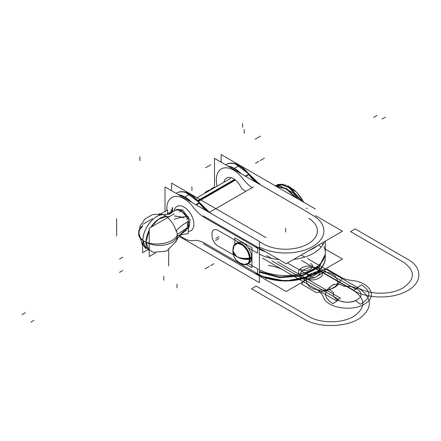 <?xml version="1.0" encoding="UTF-8"?>
<svg xmlns="http://www.w3.org/2000/svg" width="441" height="441" viewBox="0 0 441 441"><rect width="100%" height="100%" fill="white"/><g stroke="black" fill="none" stroke-linecap="round" stroke-linejoin="round"><path stroke-width="0.66" d="M186.901 228.951A11.433 6.604 -120 0 0 186.929 222.165M197.893 200.578L234.221 179.603M175.408 210.258L176.902 209.398L182.618 209.96L179.448 211.796L182.618 209.96L190.093 220.037L188.285 229.232M186.824 217.893A11.433 6.604 -120 0 0 180.683 211.085A11.433 6.604 -120 0 0 174.961 210.517L173.115 211.493L170.292 213.857L163.391 214.717A17.166 9.911 60 0 1 166.472 216.498L169.493 216.509M198.577 201.355L235.141 180.242M188.285 220.351A11.438 6.604 -120 0 1 188.55 221.211A46.145 15.215 -15.7 0 0 176.113 231.167A17.392 10.044 -120 0 0 160.138 213.863A17.392 10.044 -120 0 0 159.295 213.802M186.543 216.614A11.438 6.604 -120 0 0 175.248 210.346L173.12 211.487L170.292 213.857L163.391 214.717L169.355 214.188L163.391 214.717L166.472 216.498A17.166 9.911 60 0 0 163.391 214.717A17.166 9.911 60 0 1 166.472 216.498A17.166 9.911 60 0 0 163.391 214.717L169.355 214.188L170.292 213.857L173.087 211.504M174.134 211.162A11.433 6.604 -120 0 1 180.683 211.085A11.433 6.604 -120 0 0 174.134 211.162A11.433 6.604 -120 0 1 180.683 211.085A11.433 6.604 -120 0 1 186.124 216.652A11.433 6.604 -120 0 0 180.683 211.085A11.433 6.604 -120 0 1 186.124 216.652A11.433 6.604 -120 0 0 180.683 211.085A11.433 6.604 -120 0 0 174.961 210.517M173.059 211.526L170.292 213.857M174.195 215.98L182.436 217.165L174.195 215.98M183.886 217.733L175.441 216.007M188.075 228.46C189.944 226.239 189.944 223.725 188.075 220.919C189.944 223.725 189.944 226.239 188.075 228.46C189.944 226.239 189.944 223.725 188.075 220.919C189.944 223.725 189.944 226.239 188.075 228.46M186.708 228.091L177.199 234.463L186.708 228.091M188.285 228.51A11.438 6.604 -120 0 0 188.55 227.958A46.145 34.464 22.6 0 0 176.113 241.431A17.392 10.044 -120 0 1 176.086 241.486A17.392 10.044 -120 0 1 175.716 242.252M176.483 230.682A16.758 9.674 -120 0 1 177.254 236.911A19.602 12.006 3.2 0 1 163.495 245.135A19.602 12.006 3.2 0 1 144.378 241.376A19.602 11.317 180 0 1 142.923 240.439A19.602 11.317 0 0 0 144.378 241.376A19.602 11.317 0 0 0 146.004 242.219A19.602 11.317 180 0 1 144.378 241.376A19.602 11.317 180 0 1 142.923 240.439A19.481 11.245 120 0 1 163.258 214.712A19.481 11.245 120 0 0 142.923 240.439L146.004 242.219L149.218 250.576A19.481 11.245 -60 0 1 146.004 242.219A19.481 11.245 -60 0 1 149.218 230.147L146.004 242.219L142.923 240.439A19.481 11.245 -60 0 1 163.258 214.712A19.481 11.245 120 0 0 142.923 240.439A19.481 11.245 120 0 0 146.219 248.862L142.923 240.439C142.46 229.072 154.769 213.565 163.391 214.717M142.619 225.577A19.602 12.006 -176.8 0 0 138.667 232.275A19.602 12.006 -176.8 0 0 144.378 241.376A19.602 10.584 177 0 1 138.661 234.408L140.051 226.068L144.88 219.034L152.25 214.712L160.745 213.935M166.334 216.492L158.363 219.26L150.888 227.247A19.481 11.245 -60 0 1 166.334 216.492A19.481 11.245 120 0 0 150.888 227.247A19.481 11.245 -60 0 1 166.334 216.492A19.481 11.245 -60 0 0 150.888 227.247M149.218 230.147A19.481 11.245 -60 0 0 146.004 242.219A19.481 11.245 -60 0 1 149.218 230.147A19.481 11.245 120 0 0 146.004 242.219A19.602 11.317 0 0 1 144.378 241.376A19.602 11.317 180 0 1 142.619 226.536A19.602 11.317 180 0 0 144.378 241.376A19.602 10.584 -3 0 0 163.495 243.388A19.602 10.584 -3 0 0 177.254 235.196A16.758 9.674 -120 0 1 176.593 240.262L176.279 241.04M174.195 213.791L149.218 228.212L149.218 256.574L155.728 252.82M174.167 219.364A32.86 18.974 0 0 1 188.285 216.47L188.285 233.758A32.86 18.974 0 0 0 177.271 235.632M186.708 219.127C188.186 218.587 188.186 218.168 186.708 217.876M158.628 215.158L167.597 209.982L167.597 214.304M152.459 218.719L142.619 224.403M142.619 242.644L142.619 252.765L147.641 249.865M169.146 213.918A32.86 18.974 0 0 0 172.547 207.386L172.547 211.752M169.587 213.709L172.332 209.574L172.062 211.967M165.006 211.476L165.006 186.923L259.391 241.42L259.391 282.687L179.217 236.398M257.577 268.817L248.426 263.531L257.577 268.817L248.426 263.531L257.577 268.817L257.577 273.773L257.577 268.817L257.577 273.773L257.577 268.817L257.577 273.773L204.988 243.41L257.577 273.773M217.975 245.951A8.401 4.851 60 0 1 212.033 235.665L212.033 233.758L212.033 235.665A8.401 4.851 60 0 0 217.975 245.951A8.401 4.851 60 0 1 212.033 235.665A8.401 4.851 60 0 0 217.975 245.951L233.361 254.837L217.975 245.951A8.401 4.851 60 0 1 212.033 235.665L212.033 233.758A8.401 4.851 60 0 1 217.975 230.329L238.664 242.274L217.975 230.329A8.401 4.851 60 0 0 212.033 233.758L212.033 235.665L212.033 233.758A8.401 4.851 60 0 1 217.975 230.329A8.401 4.851 60 0 0 212.033 233.758A8.401 4.851 60 0 1 217.975 230.329M204.988 217.876A31.162 17.993 60 0 1 193.18 207.094A31.162 17.993 60 0 0 204.988 217.876A31.162 17.993 60 0 1 193.18 207.094A31.162 17.993 60 0 0 204.988 217.876L257.577 248.239L204.988 217.876L257.577 248.239L257.577 253.189L257.577 248.239L257.577 253.189L248.107 247.726L257.577 253.189L248.107 247.726L257.577 253.189L257.577 248.239L204.988 217.876A31.162 17.993 60 0 1 193.18 207.094A24.272 14.013 -120 0 0 175.06 196.432A24.272 14.013 -120 0 0 166.885 210.39A24.272 14.013 -120 0 1 175.06 196.432A24.272 14.013 -120 0 1 193.18 207.094A24.272 14.013 -120 0 0 175.06 196.432A24.272 14.013 -120 0 0 166.885 210.39A24.272 14.013 -120 0 1 175.06 196.432A24.272 14.013 -120 0 1 193.18 207.094A24.272 14.013 -120 0 0 175.06 196.432A24.272 14.013 -120 0 0 166.885 210.39M179.994 235.488A24.272 14.013 -120 0 0 193.18 240.554A24.272 14.013 -120 0 1 179.994 235.488A24.272 14.013 -120 0 0 193.18 240.554A24.272 14.013 -120 0 1 179.994 235.488A24.272 14.013 -120 0 0 193.18 240.554A31.162 17.993 60 0 1 204.988 243.41A31.162 17.993 60 0 0 193.18 240.554A31.162 17.993 60 0 1 204.988 243.41A31.162 17.993 60 0 0 193.18 240.554A31.162 17.993 60 0 1 204.988 243.41M174.228 210.925A14.002 8.081 60 0 1 183.98 207.083A14.002 8.081 60 0 0 174.228 210.925A14.002 8.081 60 0 1 183.98 207.083A14.002 8.081 60 0 0 174.228 210.925A14.002 8.081 60 0 1 183.98 207.083A14.002 8.081 60 0 1 193.632 221.536A14.002 8.081 60 0 1 188.285 231.293A14.002 8.081 60 0 0 193.632 221.536A14.002 8.081 60 0 0 183.98 207.083A14.002 8.081 60 0 1 193.632 221.536A14.002 8.081 60 0 1 188.285 231.293A14.002 8.081 60 0 0 193.632 221.536A14.002 8.081 60 0 0 183.98 207.083A14.002 8.081 60 0 1 193.632 221.536A14.002 8.081 60 0 1 188.285 231.293M255.135 267.406L258.305 269.236M220.417 231.74L217.248 229.904M171.604 190.733L171.604 183.114L265.995 237.605M265.995 278.877L265.995 278.017M308.898 212.838L214.508 158.341L214.508 187.684M252.048 187.723A31.162 17.993 60 0 1 242.682 178.511A31.162 17.993 60 0 0 252.048 187.723A31.162 17.993 60 0 1 242.682 178.511A31.162 17.993 60 0 0 252.048 187.723A31.162 17.993 60 0 1 242.682 178.511A24.272 14.013 -120 0 0 223.102 168.159A24.272 14.013 -120 0 0 217.066 186.207A24.272 14.013 -120 0 1 223.102 168.159A24.272 14.013 -120 0 1 242.682 178.511A24.272 14.013 -120 0 0 223.102 168.159A24.272 14.013 -120 0 0 217.066 186.207A24.272 14.013 -120 0 1 223.102 168.159A24.272 14.013 -120 0 1 242.682 178.511A24.272 14.013 -120 0 0 223.102 168.159A24.272 14.013 -120 0 0 217.066 186.207M223.934 182.243A13.77 7.949 60 0 1 231.58 177.806A13.77 7.949 60 0 1 241.58 188.362A13.77 7.949 60 0 0 231.58 177.806A13.77 7.949 60 0 0 223.934 182.243A13.77 7.949 60 0 1 231.58 177.806A13.77 7.949 60 0 1 241.58 188.362A13.77 7.949 60 0 0 231.58 177.806A13.77 7.949 60 0 0 223.934 182.243A13.77 7.949 60 0 1 231.58 177.806A13.77 7.949 60 0 1 241.58 188.362A0.932 0.54 -120 0 0 242.131 189.018L243.719 189.933A7.232 4.178 60 0 1 245.609 191.444A7.232 4.178 60 0 0 243.719 189.933A7.232 4.178 60 0 1 245.609 191.444A7.232 4.178 60 0 0 243.719 189.933A7.232 4.178 60 0 1 245.609 191.444M203.301 243.686L286.181 291.534L342.475 259.038L325.304 249.126M259.391 274.754A39.673 22.904 0 0 0 301.953 278.447A39.673 22.904 0 0 0 325.304 257.577A39.673 22.904 180 0 1 301.953 278.447A39.673 22.904 180 0 1 259.391 274.754A39.673 22.904 0 0 0 302.939 278.183A39.673 22.904 0 0 0 325.243 256.315A39.673 22.904 180 0 1 302.939 278.183A39.673 22.904 180 0 1 259.391 274.754A39.673 22.904 180 0 0 302.939 278.183A39.673 22.904 180 0 0 325.243 256.315M255.394 272.51L258.564 274.341M176.207 193.39A25.672 14.823 -120 0 1 199.051 202.849A25.672 14.823 -120 0 0 176.207 193.39A25.672 14.823 60 0 1 199.051 202.849A25.672 14.823 -120 0 0 176.758 193.042A25.672 14.823 60 0 1 195.462 198.83M199.619 202.634L185.446 192.199L199.905 203.003L209.492 212.292L199.63 202.645L199.056 202.843M190.462 201.625A25.672 14.823 -120 0 0 178.842 194.911M195.815 204.712L199.371 202.662A25.672 14.823 -120 0 0 177.073 192.86L176.18 193.379M191.648 202.303A25.672 14.823 -120 0 0 178.296 194.597A25.672 14.823 60 0 1 191.648 202.303M211.129 213.554L211.233 213.494A29.762 17.182 -120 0 1 199.371 202.662M199.321 203.196A29.762 17.182 60 0 0 207.612 211.52A29.762 17.182 60 0 1 199.321 203.196A29.762 17.182 60 0 0 207.612 211.52A29.762 17.182 60 0 1 199.321 203.196L196.256 204.966M264.176 244.424L261 242.594M315.497 215.643L342.475 231.216L286.181 263.718L203.301 215.864M259.595 183.368L258.884 183.776M253.63 186.813L209.381 212.358M259.617 247.131L259.391 246.999A38.273 22.094 0 0 0 313.093 246.287A38.273 22.094 0 0 0 312.691 215.274A38.273 22.094 0 0 1 313.093 246.287A38.273 22.094 0 0 1 259.391 246.988A38.273 22.094 0 0 0 313.093 246.287A38.273 22.094 0 0 0 312.691 215.274A38.273 22.094 0 0 1 313.093 246.287A38.273 22.094 0 0 1 259.391 246.988A38.273 22.094 0 0 0 313.093 246.287A38.273 22.094 0 0 0 312.691 215.274L313.744 215.881M308.898 218.438A31.735 18.324 180 0 1 307.647 244.094A31.735 18.324 180 0 1 263.189 243.856A31.735 18.324 180 0 0 307.647 244.094A31.735 18.324 180 0 0 308.898 218.438A31.735 18.324 180 0 1 307.647 244.094A31.735 18.324 180 0 1 263.189 243.856A31.735 18.324 180 0 0 307.647 244.094A31.735 18.324 180 0 0 308.898 218.438A31.735 18.324 180 0 1 307.647 244.094A31.735 18.324 180 0 1 263.189 243.856L264.242 244.463M207.176 219.138L204.001 217.308M317.713 245.516A39.673 22.904 180 0 1 308.965 250.565A39.673 22.904 0 0 0 317.713 245.516A39.673 22.904 180 0 1 308.965 250.565A39.673 22.904 0 0 0 317.713 245.516M265.515 251.783A39.673 22.904 180 0 1 259.391 249.22A39.673 22.904 0 0 0 265.515 251.783A39.673 22.904 180 0 1 259.391 249.22A39.673 22.904 0 0 0 265.515 251.783M313.678 215.847L310.508 214.012M249.121 174.052L234.954 163.617L249.408 174.427L258.999 183.71L249.137 174.068L248.559 174.261M248.823 174.614A29.762 17.182 60 0 0 257.114 182.943A29.762 17.182 60 0 1 248.823 174.614A29.762 17.182 60 0 0 257.114 182.943A29.762 17.182 60 0 1 248.823 174.614L245.758 176.383M245.323 176.13L248.873 174.079A29.762 17.182 -120 0 0 260.736 184.911L260.631 184.972M227.799 166.014A25.672 14.823 60 0 1 241.15 173.726A25.672 14.823 -120 0 0 227.799 166.014M239.97 173.043A25.672 14.823 -120 0 0 228.35 166.334M248.873 174.085A25.672 14.823 -120 0 0 226.58 164.278L225.687 164.796M225.709 164.807A25.672 14.823 -120 0 1 248.553 174.267A25.672 14.823 -120 0 0 225.709 164.807A25.672 14.823 60 0 1 248.553 174.267A25.672 14.823 -120 0 0 226.261 164.46A25.672 14.823 60 0 1 244.964 170.248M315.497 209.028L221.112 154.532L221.112 162.156M325.304 252.577L325.304 252.627A39.673 22.904 180 0 1 301.953 273.497A39.673 22.904 180 0 1 259.391 269.798A39.673 22.904 0 0 0 301.953 273.497A39.673 22.904 0 0 0 325.304 252.621L325.304 257.577M325.304 258.084A39.673 22.904 180 0 1 299.654 279.511A39.673 22.904 180 0 1 255.874 273.233A39.673 22.904 180 0 0 299.654 279.511A39.673 22.904 180 0 0 325.304 258.084L325.304 241.133L325.304 258.084M263.068 250.372A39.673 22.904 180 0 1 255.874 246.679A39.673 22.904 180 0 0 263.068 250.372M259.391 271.529L279.732 276.998L301.953 275.223L318.959 266.772L325.304 254.347L325.304 255.058L318.959 267.483L301.953 275.934L279.732 277.709L259.391 272.24M257.577 271.254L257.577 270.542M259.391 254.176A39.673 22.904 0 0 0 279.021 259.578A39.673 22.904 180 0 1 259.391 254.176A39.673 22.904 0 0 0 279.021 259.578A39.673 22.904 0 0 1 259.391 254.176M293.607 259.435A39.673 22.904 0 0 0 324.493 241.602A39.673 22.904 180 0 1 293.607 259.435A39.673 22.904 0 0 0 324.493 241.602A39.673 22.904 0 0 1 293.607 259.435M242.131 189.018L243.719 189.933L242.131 189.018A0.932 0.54 -120 0 1 241.58 188.362A0.932 0.54 -120 0 0 242.131 189.018A0.932 0.54 -120 0 1 241.58 188.362A0.932 0.54 -120 0 0 242.131 189.018M246.392 264.495L251.965 267.715L251.965 247.814L234.805 237.908L234.805 244.325M237.55 242.704A11.67 6.736 60 0 1 246.541 245.83A11.67 6.736 60 0 1 251.635 257.577A11.67 6.736 60 0 0 246.304 245.582A11.67 6.736 60 0 0 237.197 242.936A11.67 6.736 60 0 1 246.304 245.582A11.67 6.736 60 0 1 251.635 257.577A11.67 6.736 60 0 1 248.84 263.106A11.67 6.736 60 0 0 251.635 257.577A11.67 6.736 60 0 1 249.22 262.919M249.468 259.407A11.67 6.736 -120 0 0 244.628 247.329A11.67 6.736 -120 0 0 235.4 243.95A11.67 6.736 -120 0 0 232.986 249.154A11.67 6.736 -120 0 1 233.002 248.702L233.069 248.663M241.354 263.646A11.67 6.736 -120 0 0 247.07 264.159A11.67 6.736 -120 0 0 249.468 258.211M250.207 257.781L251.938 256.783M247.384 263.977A11.67 6.736 -120 0 0 249.804 258.635A11.67 6.736 -120 0 0 244.711 246.888A11.67 6.736 -120 0 0 235.72 243.763M250.223 258.966L251.938 257.979M235.56 243.862A11.67 6.736 -120 0 0 233.84 246.023L237.517 243.228L243.052 245.367L247.892 251.436L249.804 258.635C244.843 259.302 240.505 258.63 236.784 256.623A13.467 8.247 3.2 0 0 249.479 259.258M249.788 259.22A13.467 8.247 3.2 0 0 250.218 259.159A11.885 6.863 -120 0 0 244.375 245.929A11.885 6.863 -120 0 0 234.673 244.49M249.485 258.68A13.467 7.778 180 0 1 236.784 256.623A13.467 7.778 180 0 1 233.3 249.104A13.467 7.778 0 0 0 236.784 256.623A13.467 7.778 0 0 0 249.485 258.68A13.467 7.778 180 0 1 236.784 256.623L232.842 251.122L236.784 256.623A13.467 7.271 177 0 1 232.859 251.833L234.083 245.472M233.3 249.104A13.467 7.778 0 0 0 236.784 256.623A13.467 8.247 -176.8 0 1 232.865 250.367A13.467 8.247 -176.8 0 1 232.865 250.361M249.804 258.635A11.67 6.736 -120 0 0 243.046 245.361A11.67 6.736 -120 0 0 233.84 246.023L232.842 251.122C233.25 258.332 237.137 262.781 244.501 264.468L248.349 263.194L249.804 258.635A11.67 6.736 -120 0 0 243.046 245.361A11.67 6.736 -120 0 0 233.84 246.023A11.67 6.736 60 0 1 243.046 245.361A11.67 6.736 60 0 1 249.804 258.635C244.843 259.302 240.505 258.63 236.784 256.623A13.467 7.271 -3 0 0 250.218 257.941A11.885 6.863 -120 0 1 246.238 264.517M276.116 186.289L285.983 188.82L295.713 197.601M275.316 185.826L281.474 184.768L288.651 187.309L301.705 201.063M275.702 186.052L286.418 188.472L296.969 198.329L286.418 188.472L275.702 186.052L286.418 188.472L296.969 198.329L286.418 188.472L275.702 186.052L286.418 188.472L296.969 198.329M275.399 185.628L281.755 184.393L289.23 187.05L302.669 201.62L289.257 187.067L281.799 184.399L275.19 185.755L280.487 184.2M234.678 179.906L198.23 200.953M385.335 117.119L382.038 119.02M244.209 129.434L244.209 133.243M30.727 322.239L34.023 320.331M242.561 123.53L242.561 127.339M377.088 115.41L373.786 117.317M177.017 287.89L177.017 284.081M325.86 290.663C337.839 287.389 340.75 282.361 334.598 275.581C327.156 269.253 308.215 271.292 305.216 278.745L301.545 284.065L316.644 292.78L325.86 290.663C337.839 287.389 340.75 282.361 334.598 275.581C327.156 269.253 308.215 271.292 305.216 278.745L301.545 284.065L316.644 292.78L325.86 290.663M191.923 186.808L191.923 190.622M168.688 248.746L168.688 266.033M163.815 280.272L163.815 276.457M318.005 271.358C306.026 274.633 303.116 279.66 309.268 286.441C316.71 292.769 335.651 290.729 338.649 283.276L342.321 277.957L327.222 269.242L318.005 271.358C306.026 274.633 303.116 279.66 309.268 286.441C316.71 292.769 335.651 290.729 338.649 283.276L342.321 277.957L327.222 269.242L318.005 271.358M139.885 156.764L139.885 160.574M116.65 218.697L116.65 235.985M22.05 314.665L25.352 312.757M321.77 243.173A39.673 22.904 180 0 1 322.724 244.501A39.673 22.904 0 0 0 321.77 243.173A39.673 22.904 180 0 1 322.724 244.501M323.903 246.591A39.673 22.904 180 0 1 306.611 272.058A39.673 22.904 180 0 1 259.391 269.798A39.673 22.904 0 0 0 306.611 272.058A39.673 22.904 0 0 0 323.903 246.591A39.673 22.904 180 0 1 306.611 272.058A39.673 22.904 180 0 1 259.391 269.798M318.733 244.953A39.673 22.904 180 0 1 320.993 247.192A39.673 22.904 0 0 0 318.733 244.953A39.673 22.904 180 0 1 320.993 247.192M325.083 255.185A39.673 22.904 180 0 1 325.204 255.962A39.673 22.904 0 0 0 325.083 255.185A39.673 22.904 180 0 1 325.204 255.962M340.413 298.16L300.812 275.294C297.554 273.007 297.554 270.724 300.812 268.437L302.46 267.483C306.423 265.603 310.381 265.603 314.345 267.483L353.947 290.349L358.235 287.868L307.333 258.481L358.235 287.868L307.333 258.481L358.235 287.868L307.333 258.481L358.235 287.868L307.333 258.481L358.235 287.868L353.947 290.349L314.345 267.483C310.381 265.603 306.423 265.603 302.46 267.483L300.812 268.437C297.554 270.724 297.554 273.007 300.812 275.294L340.413 298.16L336.125 300.635L340.413 298.16M268.293 265.438C274.17 266.215 279.252 267.83 283.535 270.272L336.125 300.635L338.434 299.301L303.783 279.296C299.257 276.121 299.257 272.946 303.783 269.771L304.77 269.197C310.271 266.585 315.773 266.585 321.274 269.197L355.926 289.202L358.235 287.868L355.926 289.202L321.274 269.197C315.773 266.585 310.271 266.585 304.77 269.197L303.783 269.771C299.257 272.946 299.257 276.121 303.783 279.296L338.434 299.301L336.125 300.635L283.535 270.272C279.252 267.83 274.17 266.215 268.293 265.438C274.17 266.215 279.252 267.83 283.535 270.272C279.252 267.83 274.17 266.215 268.293 265.438M287.433 262.996L313.683 278.155L325.893 271.105L313.683 278.155L287.433 262.996M310.547 263.575C317.239 267.086 306.727 273.155 300.646 269.291C306.727 273.155 317.239 267.086 310.547 263.575M316.985 266.722C321.506 269.898 321.506 273.073 316.985 276.248L315.993 276.821C310.492 279.429 304.99 279.429 299.489 276.821L271.816 260.84L299.489 276.821C304.99 279.429 310.492 279.429 315.993 276.821L316.985 276.248C321.506 273.073 321.506 269.898 316.985 266.722M262.527 258.145L315.117 288.508C319.356 290.983 322.145 293.915 323.496 297.306C326.649 307.779 351.957 312.024 364.343 304.163C377.959 297.013 370.605 282.4 352.469 280.581C346.593 279.798 341.516 278.188 337.227 275.741L307.333 258.481L337.227 275.741C341.516 278.188 346.593 279.798 352.469 280.581C346.593 279.798 341.516 278.188 337.227 275.741C341.516 278.188 346.593 279.798 352.469 280.581C370.605 282.4 377.959 297.013 364.343 304.163C351.957 312.024 326.649 307.779 323.496 297.306C326.649 307.779 351.957 312.024 364.343 304.163C377.959 297.013 370.605 282.4 352.469 280.581C370.605 282.4 377.959 297.013 364.343 304.163C351.957 312.024 326.649 307.779 323.496 297.306C322.145 293.915 319.356 290.983 315.117 288.508C319.356 290.983 322.145 293.915 323.496 297.306C322.145 293.915 319.356 290.983 315.117 288.508L262.527 258.145M304.626 256.921L301.291 254.992L304.626 256.921M333.677 292.703L331.836 291.303C324.918 287.675 335.783 281.402 342.067 285.393L344.493 286.457C357.199 284.555 366.714 294.831 356.918 299.874C348.181 305.53 330.381 300.04 333.677 292.703L331.836 291.303C324.918 287.675 335.783 281.402 342.067 285.393L344.493 286.457C357.199 284.555 366.714 294.831 356.918 299.874C348.181 305.53 330.381 300.04 333.677 292.703M304.114 319.119C319.157 328.341 347.624 327.481 360.92 317.399C373.025 307.162 372.132 297.317 358.235 287.868C372.132 297.317 373.025 307.162 360.92 317.399C347.624 327.481 319.157 328.341 304.114 319.119L251.524 288.756L304.114 319.119M301.379 260.383L353.616 290.536C365.914 299.174 365.914 307.812 353.616 316.451C341.935 323.551 320.414 323.551 308.733 316.451L256.144 286.088L251.524 288.756L256.144 286.088L308.733 316.451C320.414 323.551 341.935 323.551 353.616 316.451C365.914 307.812 365.914 299.174 353.616 290.536C366.752 298.463 390.257 299.174 404.761 292.085C422.219 284.412 423.713 267.979 407.743 259.291L355.154 228.929L350.534 231.597L403.118 261.96C415.422 270.592 415.422 279.23 403.118 287.868C391.437 294.974 369.916 294.974 358.235 287.868C369.916 294.974 391.437 294.974 403.118 287.868C415.422 279.23 415.422 270.592 403.118 261.96L350.534 231.597L355.154 228.929L407.743 259.291C423.713 267.979 422.219 284.412 404.761 292.085C390.257 299.174 366.752 298.463 353.616 290.536L301.379 260.383M205.98 268.282L209.282 266.375M204.988 268.85L208.29 266.948M210.6 265.614L213.902 263.707M184.652 197.166L189.906 194.134M205.98 191.863L209.282 189.955M204.988 192.43L208.29 190.529M205.66 167.745L210.914 164.708M210.6 189.195L213.902 187.287M263.189 243.856L259.391 241.662M285.63 232.043L285.63 228.229L285.63 232.043M312.691 215.274L308.898 213.086M260.102 160.612L263.404 158.705M261.094 160.039L264.396 158.137M255.168 139.163L260.422 136.131M255.482 163.28L258.784 161.373M234.16 168.583L239.413 165.551M319.951 270.724C323.209 273.007 323.209 275.294 319.951 277.582L318.303 278.536C314.345 280.415 310.381 280.415 306.423 278.536L277.444 261.805L306.423 278.536C310.381 280.415 314.345 280.415 318.303 278.536L319.951 277.582C323.209 275.294 323.209 273.007 319.951 270.724M271.05 258.112L266.816 255.67L271.05 258.112M360.264 304.251L355.479 300.597C349.553 302.835 343.765 302.719 338.126 300.244L332.911 303.695C322.724 296.997 323.121 290.52 334.102 284.258L334.35 284.451C337.244 283.888 339.818 284.202 342.067 285.393L344.493 286.457C348.892 286.011 352.806 286.611 356.234 288.265L361.449 284.814C371.636 291.507 371.239 297.989 360.264 304.251L355.479 300.597C349.553 302.835 343.765 302.719 338.126 300.244L332.911 303.695C322.724 296.997 323.121 290.52 334.102 284.258L334.35 284.451C337.244 283.888 339.818 284.202 342.067 285.393L344.493 286.457C348.892 286.011 352.806 286.611 356.234 288.265L361.449 284.814C371.636 291.507 371.239 297.989 360.264 304.251M119.489 259.06L122.785 257.158M119.489 272.4L122.785 270.493M241.811 188.831L244.033 190.115M305.431 273.387C309.174 275.167 312.912 275.167 316.655 273.387L317.641 272.819C320.717 270.658 320.717 268.497 317.641 266.342C320.717 268.497 320.717 270.658 317.641 272.819L316.655 273.387C312.912 275.167 309.174 275.167 305.431 273.387M218.962 236.613L215.666 238.52M218.962 238.52L215.666 240.428M251.635 257.577A11.67 6.736 60 0 0 246.304 245.582A11.67 6.736 60 0 0 237.197 242.936A11.67 6.736 60 0 1 246.304 245.582A11.67 6.736 60 0 1 251.635 257.577L250.234 258.387L251.635 257.577A11.67 6.736 60 0 1 248.84 263.106A11.67 6.736 60 0 0 251.635 257.577L250.234 258.387M236.784 256.623A13.467 7.778 180 0 1 233.427 248.856A13.467 7.778 180 0 0 236.784 256.623M302.669 201.62L289.197 187.028L281.711 184.388L275.349 185.661L281.711 184.388L289.197 187.028L302.669 201.62L289.081 186.962L281.551 184.377L275.19 185.755M197.017 197.783L230.797 178.28M173.104 211.493L167.597 213.411M160.761 213.929L160.138 213.863M186.686 230.158C181.427 233.366 177.894 237.142 176.086 241.486M138.667 232.275L142.327 244.827L153.225 252.329L166.692 251.061L176.135 241.37M261.403 276.226L285.63 281.071L309.858 276.226L285.63 281.071L261.403 276.226M306.456 208.582L307.327 208.08M249.948 262.494L249.534 262.731M238.278 242.285L237.87 242.522M232.865 250.367C233.41 260.774 238.405 262.891 245.091 264.539M277.031 184.862L286.005 185.082M287.775 185.777L295.106 190.699M296.859 192.403L302.493 199.812M303.882 202.32L296.572 192.111L282.968 184.338L278.778 184.388L277.185 184.807M277.841 185.727L275.642 186.014L279.996 185.821L293.16 192.871L298.491 199.205M283.535 190.573L287.433 192.822"/></g></svg>
